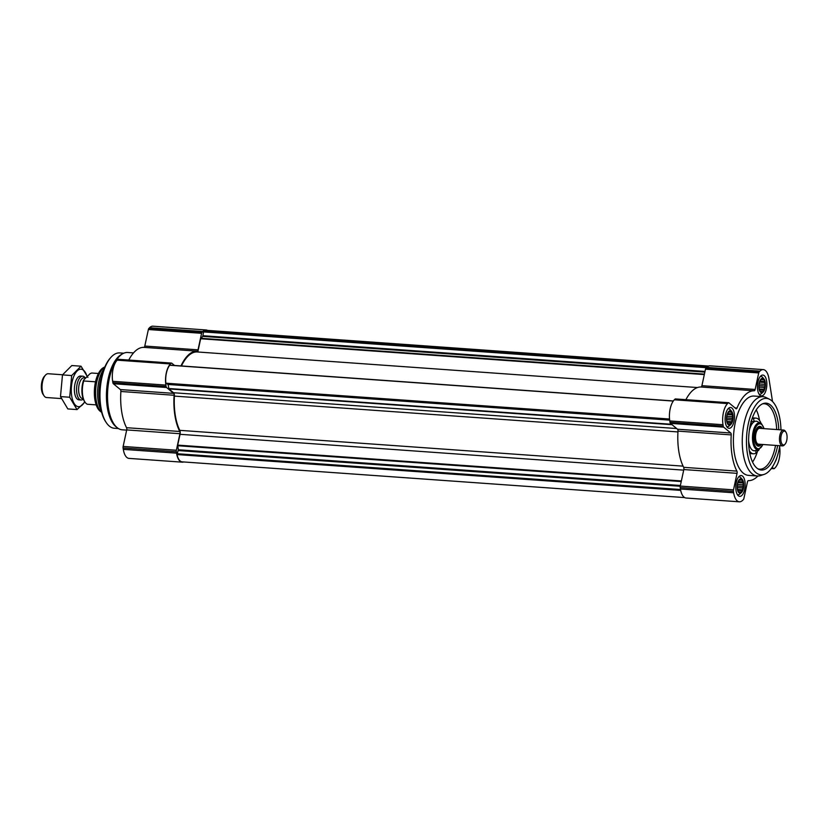<?xml version="1.0" encoding="UTF-8"?>
<svg xmlns="http://www.w3.org/2000/svg" width="828" height="828" viewBox="0 0 828 828"><rect width="100%" height="100%" fill="white"/><g stroke="black" fill="none" stroke-linecap="round" stroke-linejoin="round"><path stroke-width="1.24" d="M730.793 424.174A6.955 3.105 94.1 0 0 732.397 413.286A6.955 3.105 94.1 0 0 727.388 414.217A6.955 3.105 94.1 0 0 726.891 421.214A6.955 3.105 94.1 0 0 730.793 424.174M727.367 414.259L728.806 411.692L730.41 411.05L730.658 412.065L731.838 412.24L731.735 413.876L732.718 414.942L732.18 416.753L732.811 418.44L731.89 419.931L732.087 421.794L730.927 422.559L730.741 424.102L729.561 423.936L729.137 424.754L727.708 423.563L726.829 420.852M741.443 492.215A6.955 3.105 94.1 0 0 743.047 481.327A6.955 3.105 94.1 0 0 738.038 482.258A6.955 3.105 94.1 0 0 737.541 489.255A6.955 3.105 94.1 0 0 741.443 492.215M738.027 482.31L739.456 479.743L741.06 479.091L741.319 480.105L742.499 480.281L742.385 481.917L743.378 482.983L742.84 484.794L743.461 486.481L742.55 487.971L742.747 489.834L741.588 490.6L741.402 492.142L740.222 491.977L739.797 492.795L738.359 491.604L737.479 488.903M763.116 391.737A6.955 3.105 94.1 0 0 764.72 380.859A6.955 3.105 94.1 0 0 759.711 381.78A6.955 3.105 94.1 0 0 759.214 388.787A6.955 3.105 94.1 0 0 763.116 391.737M759.7 381.832L761.129 379.265L762.733 378.624L762.992 379.638L764.172 379.814L765.144 386.014L763.074 391.675L761.895 391.499L761.47 392.317L760.032 391.137L759.152 388.425M183.661 461.952A15.898 7.09 -85.9 0 1 182.212 462.169A15.898 7.09 -85.9 0 1 176.54 453.144L176.323 451.746A1.987 0.89 -85.9 0 1 176.374 450.235L179.935 433.706A1.987 0.89 -85.9 0 0 179.769 431.481A45.022 20.089 -85.9 0 1 174.097 395.266A1.987 0.89 -85.9 0 0 173.621 393.362L166.552 387.504A1.987 0.89 -85.9 0 1 166.097 386.49L165.879 385.092A15.898 7.09 -85.9 0 1 170.444 363.947L171.106 363.285A1.987 0.89 -85.9 0 1 171.531 363.088A1.987 0.89 -85.9 0 1 171.789 363.202L174.511 365.459M182.212 462.169L128.992 458.391A15.898 7.09 -85.9 0 1 123.31 449.356L123.093 447.958A1.987 0.89 -85.9 0 1 123.144 446.447L126.705 429.918L179.935 433.706M171.531 363.088L118.3 359.3A1.987 0.89 -85.9 0 0 117.876 359.497L117.214 360.159A15.898 7.09 -85.9 0 0 112.649 381.315L112.877 382.702A1.987 0.89 -85.9 0 0 113.322 383.716L120.391 389.574A1.987 0.89 -85.9 0 1 120.878 391.478A45.022 20.089 -85.9 0 0 126.539 427.693A1.987 0.89 -85.9 0 1 126.705 429.918M180.98 365.914A45.022 20.089 -85.9 0 1 197.095 351.155A1.987 0.89 -85.9 0 0 198.027 349.84L201.597 333.311A1.987 0.89 -85.9 0 1 202.115 332.183L202.777 331.521A15.898 7.09 -85.9 0 1 206.151 329.979A15.898 7.09 -85.9 0 1 207.549 330.403M128.775 360.045A45.022 20.089 -85.9 0 1 143.875 347.367L197.095 351.155M206.151 329.979L152.921 326.191A15.898 7.09 -85.9 0 0 149.547 327.733L148.885 328.395A1.987 0.89 -85.9 0 0 148.367 329.523L144.797 346.052A1.987 0.89 -85.9 0 1 143.875 347.367M684.715 497.597L182.139 461.848A14.904 6.655 -85.9 0 1 177.037 454.562L178.32 449.77L177.709 445.112L180.038 434.307A3.581 1.594 -85.9 0 0 179.769 430.343A44.226 19.737 -85.9 0 1 174.408 396.105A3.581 1.594 -85.9 0 0 173.528 392.741L168.912 388.912L168.094 384.461L165.859 383.188A14.904 6.655 -85.9 0 1 169.73 365.241L170.113 365.272M181.446 365.945A44.226 19.737 -85.9 0 1 197.323 351.962L697.466 387.545M197.799 352.003L200.655 338.755L202.788 336.375L203.647 331.231A14.904 6.655 -85.9 0 1 206.213 330.31L708.592 366.048M775.194 461.734A10.433 4.657 94.1 0 0 776.902 457.418M741.94 495.351A10.433 4.657 94.1 0 0 745.148 483.811A10.433 4.657 94.1 0 0 741.205 475.541A10.433 4.657 94.1 0 0 735.823 485.612A10.433 4.657 94.1 0 0 739.725 496.355A10.433 4.657 94.1 0 0 741.94 495.351M731.279 427.3A10.433 4.657 94.1 0 0 734.498 415.77A10.433 4.657 94.1 0 0 730.555 407.49A10.433 4.657 94.1 0 0 725.162 417.571A10.433 4.657 94.1 0 0 729.064 428.314A10.433 4.657 94.1 0 0 731.279 427.3M763.613 394.873A10.433 4.657 94.1 0 0 766.831 383.343A10.433 4.657 94.1 0 0 762.878 375.063A10.433 4.657 94.1 0 0 757.496 385.144A10.433 4.657 94.1 0 0 761.398 395.877A10.433 4.657 94.1 0 0 763.613 394.873M757.351 475.996L748.481 475.365A39.754 17.74 -85.9 0 1 733.442 443.839A39.754 17.74 -85.9 0 1 745.697 399.893A39.754 17.74 -85.9 0 1 754.122 396.053L762.992 396.684A39.754 17.74 94.1 0 0 742.478 435.083A39.754 17.74 94.1 0 0 757.351 475.996A39.754 17.74 94.1 0 0 760.611 475.562L764.14 474.392A38.305 17.088 94.1 0 0 769.129 471.101A38.305 17.088 94.1 0 0 779.831 445.712M779.634 446.882A15.898 7.09 -85.9 0 1 775.039 467.841L774.377 468.503A1.987 0.89 -85.9 0 1 773.952 468.7A1.987 0.89 -85.9 0 1 773.694 468.586L772.162 467.323M757.899 476.017A45.022 20.089 -85.9 0 1 748.388 480.633A1.987 0.89 -85.9 0 0 747.456 481.948L743.886 498.477A1.987 0.89 -85.9 0 1 743.368 499.605L742.706 500.267A15.898 7.09 -85.9 0 1 739.332 501.809A15.898 7.09 -85.9 0 1 733.66 492.774L733.442 491.377A1.987 0.89 -85.9 0 1 733.494 489.865L737.055 473.337A1.987 0.89 -85.9 0 0 736.889 471.111A45.022 20.089 -85.9 0 1 731.227 434.907A1.987 0.89 -85.9 0 0 730.741 433.003L723.672 427.134A1.987 0.89 -85.9 0 1 723.217 426.12L722.999 424.733A15.898 7.09 -85.9 0 1 727.564 403.578L728.226 402.915A1.987 0.89 -85.9 0 1 728.65 402.719A1.987 0.89 -85.9 0 1 728.909 402.832L735.978 408.69A1.987 0.89 -85.9 0 0 736.247 408.804A1.987 0.89 -85.9 0 0 737.013 408.049A45.022 20.089 -85.9 0 1 754.225 390.785A1.987 0.89 -85.9 0 0 755.146 389.47L758.717 372.942A1.987 0.89 -85.9 0 1 759.235 371.813L759.897 371.151A15.898 7.09 -85.9 0 1 763.271 369.609A15.898 7.09 -85.9 0 1 768.943 378.644L772.524 401.518M755.146 389.47L701.916 385.682L705.487 369.153A1.987 0.89 -85.9 0 1 706.005 368.025L706.667 367.363A15.898 7.09 -85.9 0 1 710.041 365.831L763.271 369.609M701.916 385.682A1.987 0.89 -85.9 0 1 700.995 387.007A45.022 20.089 -85.9 0 0 685.894 399.676M730.741 433.003L677.511 429.214L670.442 423.356A1.987 0.89 -85.9 0 1 669.997 422.332L669.78 420.945A15.898 7.09 -85.9 0 1 674.334 399.789L674.996 399.127A1.987 0.89 -85.9 0 1 675.42 398.93L728.65 402.719M677.511 429.214A1.987 0.89 -85.9 0 1 677.997 431.119A45.022 20.089 -85.9 0 0 683.669 467.323A1.987 0.89 -85.9 0 1 683.824 469.548L680.264 486.077A1.987 0.89 -85.9 0 0 680.212 487.589L680.43 488.986A15.898 7.09 -85.9 0 0 686.112 498.021L739.332 501.809M104.142 368.688A25.337 11.313 94.1 0 0 101.171 410.45M102.465 373.697A34.983 15.608 94.1 0 0 100.219 405.254M123.786 353.214L119.677 352.914A37.767 16.85 94.1 0 0 110.942 357.334L110.217 358.151A36.774 16.405 94.1 0 0 99.743 389.357A36.774 16.405 94.1 0 0 105.694 421.731L106.294 422.642A37.767 16.85 94.1 0 0 114.316 428.252L118.425 428.552M110.942 357.334A37.767 16.85 94.1 0 0 100.188 389.388A37.767 16.85 94.1 0 0 106.294 422.642M133.505 352.904L127.729 352.49A38.761 17.295 94.1 0 0 122.647 353.773L121.178 354.622A37.767 16.85 94.1 0 0 106.636 389.853A37.767 16.85 94.1 0 0 116.044 426.772L117.39 427.828A38.761 17.295 94.1 0 0 122.233 429.815L126.663 430.125M122.647 353.773A38.761 17.295 94.1 0 0 107.733 389.926A38.761 17.295 94.1 0 0 117.39 427.828M780.959 429.846A38.305 17.088 94.1 0 0 769.491 399.241L766.159 397.575A39.754 17.74 94.1 0 0 762.992 396.684M769.491 399.241A38.305 17.088 94.1 0 0 746.67 435.383A38.305 17.088 94.1 0 0 764.14 474.392M778.775 429.691A33.524 14.956 94.1 0 0 763.354 403.526A33.524 14.956 94.1 0 0 748.802 435.528A33.524 14.956 94.1 0 0 758.676 469.279A33.524 14.956 94.1 0 0 768.446 466.785A33.524 14.956 94.1 0 0 777.647 445.557M752.548 462.055A32.799 14.635 94.1 0 0 757.744 450.515M759.535 420.469A32.799 14.635 94.1 0 0 756.264 409.808M757.848 468.803A32.799 14.635 94.1 0 0 759.618 469.176A32.799 14.635 94.1 0 0 766.573 466.009A32.799 14.635 94.1 0 0 775.546 445.402M776.674 429.546A32.799 14.635 94.1 0 0 764.275 403.753A32.799 14.635 94.1 0 0 762.464 403.878M763.965 378.976A7.276 3.25 94.1 0 0 758.903 385.248A7.276 3.25 94.1 0 0 763.023 392.161A7.276 3.25 94.1 0 0 763.168 392.027A7.276 3.25 94.1 0 0 765.393 385.537A7.276 3.25 94.1 0 0 763.965 378.976L762.609 377.361A8.942 3.995 94.1 0 0 761.004 376.429A8.942 3.995 94.1 0 0 760.259 376.523M759.017 394.066A8.942 3.995 94.1 0 0 759.731 394.273A8.942 3.995 94.1 0 0 761.449 393.569A8.942 3.995 94.1 0 0 761.625 393.404M742.292 479.453A7.276 3.25 94.1 0 0 737.23 485.715A7.276 3.25 94.1 0 0 741.35 492.639A7.276 3.25 94.1 0 0 741.495 492.505A7.276 3.25 94.1 0 0 743.71 486.015A7.276 3.25 94.1 0 0 742.292 479.453L740.936 477.839A8.942 3.995 94.1 0 0 739.321 476.897A8.942 3.995 94.1 0 0 738.586 477M737.344 494.544A8.942 3.995 94.1 0 0 738.058 494.74A8.942 3.995 94.1 0 0 739.777 494.037A8.942 3.995 94.1 0 0 739.953 493.881M731.631 411.402A7.276 3.25 94.1 0 0 726.57 417.674A7.276 3.25 94.1 0 0 730.7 424.588A7.276 3.25 94.1 0 0 730.834 424.453A7.276 3.25 94.1 0 0 733.059 417.974A7.276 3.25 94.1 0 0 731.631 411.402L730.275 409.788A8.942 3.995 94.1 0 0 728.671 408.856A8.942 3.995 94.1 0 0 727.936 408.949M726.684 426.492A8.942 3.995 94.1 0 0 727.398 426.699A8.942 3.995 94.1 0 0 729.126 425.996A8.942 3.995 94.1 0 0 729.302 425.83M759.545 389.864L763.261 390.133M760.621 391.416L761.895 391.499M760.973 379.493L762.992 379.638M760.922 379.576L764.172 379.814M759.98 381.159L764.058 381.449M759.607 382.132L765.051 382.515M759.193 383.944L764.513 384.327M759.028 385.579L765.144 386.014M759.028 387.131L764.223 387.504M759.266 388.994L764.42 389.367M737.872 490.342L741.588 490.6M738.938 491.884L740.222 491.977M739.3 479.971L741.319 480.105M739.249 480.054L742.499 480.281M738.307 481.627L742.385 481.917M737.934 482.6L743.378 482.983M737.52 484.421L742.84 484.794M737.344 486.046L743.461 486.481M737.355 487.609L742.55 487.971M737.593 489.472L742.747 489.834M727.212 422.29L730.927 422.559M728.288 423.843L729.561 423.936M728.65 411.92L730.658 412.065M728.588 412.002L731.838 412.24M727.646 413.586L731.735 413.876M727.274 414.559L732.718 414.942M726.86 416.37L732.18 416.753M726.694 418.005L732.811 418.44M726.694 419.558L731.89 419.931M726.943 421.431L732.087 421.794M98.408 373.49L91.639 373.014L89.973 373.738L83.607 380.124A14.904 6.655 94.1 0 0 84.384 401.218L84.994 402.129A15.898 7.09 94.1 0 0 87.354 404.25L96.183 404.882M83.607 380.124L83.711 380.973A15.898 7.09 94.1 0 0 84.994 402.129M83.711 380.973L95.51 381.811M103.21 367.808A22.708 10.133 94.1 0 0 94.475 388.984A22.708 10.133 94.1 0 0 100.126 411.185L101.668 412.385A23.846 10.64 94.1 0 1 95.737 389.077A23.846 10.64 94.1 0 1 104.908 366.835L103.21 367.808M62.586 374.763L48.241 373.738A11.923 5.32 94.1 0 0 45.478 375.136L44.36 376.378A10.402 4.637 94.1 0 0 41.4 385.206A10.402 4.637 94.1 0 0 43.077 394.366L44.008 395.753A11.923 5.32 94.1 0 0 46.544 397.533L61.313 398.579M45.478 375.136A11.923 5.32 94.1 0 0 42.083 385.258A11.923 5.32 94.1 0 0 44.008 395.753M85.263 377.899A11.923 5.32 94.1 0 0 82.779 376.191A11.923 5.32 94.1 0 0 76.621 387.711A11.923 5.32 94.1 0 0 81.082 399.986A11.923 5.32 94.1 0 0 83.307 399.117M85.781 377.941L84.032 377.816A10.402 4.637 94.1 0 0 78.66 387.856A10.402 4.637 94.1 0 0 82.552 398.568L83.121 398.599M77.014 409.581L67.813 408.918L60.485 396.591L62.483 374.898L71.819 365.541L81.02 366.193L71.684 375.55L69.687 397.243L77.014 409.581L84.953 402.066M87.892 377.402L81.02 366.193M62.483 374.898L71.684 375.55M60.485 396.591L69.687 397.243M81.662 376.378A11.923 5.32 94.1 0 0 77.832 377.433A11.923 5.32 94.1 0 0 74.437 387.556A11.923 5.32 94.1 0 0 76.362 398.061A11.923 5.32 94.1 0 0 80.005 399.655M87.085 376.636A18.785 8.383 94.1 0 0 75.276 373.376A18.785 8.383 94.1 0 0 72.698 400.234A18.785 8.383 94.1 0 0 84.684 401.663M756.057 450.349A14.904 6.655 -85.9 0 1 755.923 450.422L755.881 453.123A17.885 7.98 -85.9 0 1 753.408 453.796A17.885 7.98 -85.9 0 1 749.33 450.701M750.913 421.338L751.803 424.102A14.904 6.655 -85.9 0 1 754.36 421.545L753.459 418.782L752.083 418.678M753.459 418.782A17.885 7.98 -85.9 0 1 755.943 418.109A17.885 7.98 -85.9 0 1 761.098 423.45M759.266 449.231A17.885 7.98 -85.9 0 1 758.438 450.556L755.995 450.391M761.201 444.388A9.936 4.43 -85.9 0 1 756.295 444.698A9.936 4.43 -85.9 0 1 754.857 440.527A9.936 4.43 -85.9 0 1 757.516 427.517A9.936 4.43 -85.9 0 1 762.329 428.521M748.76 445.34L749.309 444.936L748.729 444.895M749.309 444.936A14.904 6.655 -85.9 0 1 748.76 442.38A14.904 6.655 -85.9 0 1 748.615 441.314M754.36 421.545L751.255 421.328M763.002 444.512L758.676 449.48L755.322 450.598A14.811 6.603 -85.9 0 1 748.822 442.338A14.811 6.603 -85.9 0 1 748.615 440.703M749.35 430.384A14.811 6.603 -85.9 0 1 757.392 421.545L761.605 423.864L764.13 428.656M758.438 450.556L758.458 449.552M761.574 428.469A9.025 4.026 94.1 0 0 755.095 435.911A9.025 4.026 94.1 0 0 760.383 444.398A9.025 4.026 94.1 0 0 760.446 444.325M785.917 432.123L785.317 431.222A7.949 3.55 94.1 0 0 783.63 430.042L759.669 428.335A7.949 3.55 94.1 0 0 755.571 436.014A7.949 3.55 94.1 0 0 758.541 444.191L782.501 445.899A7.949 3.55 94.1 0 0 784.178 445.133A7.949 3.55 94.1 0 0 784.333 444.967L785.068 444.16A6.955 3.105 94.1 0 0 787.045 438.25A6.955 3.105 94.1 0 0 785.917 432.123A6.955 3.105 94.1 0 0 780.866 437.65A6.955 3.105 94.1 0 0 784.934 444.294A6.955 3.105 94.1 0 0 785.068 444.16M783.63 430.042A7.949 3.55 94.1 0 0 779.521 437.722A7.949 3.55 94.1 0 0 782.501 445.899M123.31 449.356L176.54 453.144M123.093 447.958L176.323 451.746M123.144 446.447L176.374 450.235M126.539 427.693L179.769 431.481M120.878 391.478L174.097 395.266M120.391 389.574L173.621 393.362M113.322 383.716L166.552 387.504M112.877 382.702L166.097 386.49M112.649 381.315L165.879 385.092M117.214 360.159L170.444 363.947M117.876 359.497L171.106 363.285M144.797 346.052L198.027 349.84M148.367 329.523L201.597 333.311M148.885 328.395L202.115 332.183M149.547 327.733L202.777 331.521M680.688 490.393L177.037 454.562M680.523 489.524L177.099 453.713M680.223 486.264L178.248 450.556M680.388 485.477L178.32 449.77M681.237 481.544L177.689 445.723M681.372 480.944L177.709 445.112M683.7 470.138L180.038 434.307M683.09 466.143L179.769 430.343M677.946 431.926L174.408 396.105M676.704 428.542L173.528 392.741M672.077 424.702L168.912 388.912M671.549 424.278L168.726 388.508M669.666 420.138L168.094 384.461M669.614 419.703L167.825 384.006M669.593 419.527L166.138 383.706M669.541 419.02L165.859 383.188M673.278 401.062L169.73 365.241M704.317 374.587L200.655 338.755M704.411 374.121L200.862 338.3M704.856 372.093L202.788 336.375M704.99 371.43L203.026 335.723M706.346 367.684L203.377 331.904M707.019 367.032L203.647 331.231M759.897 371.151L706.667 367.363M759.235 371.813L706.005 368.025M758.717 372.942L705.487 369.153M754.225 390.785L700.995 387.007M737.013 408.049L735.026 407.904M728.226 402.915L674.996 399.127M727.564 403.578L674.334 399.789M722.999 424.733L669.78 420.945M723.217 426.12L669.997 422.332M723.672 427.134L670.442 423.356M731.227 434.907L677.997 431.119M736.889 471.111L683.669 467.323M737.055 473.337L683.824 469.548M733.494 489.865L680.264 486.077M733.442 491.377L680.212 487.589M733.66 492.774L680.43 488.986M773.694 468.586L771.396 468.42M102.506 373.531L101.451 376.885A26.651 11.892 94.1 0 0 99.67 401.942L100.24 405.42M762.836 444.501A12.503 5.579 -85.9 0 1 753.759 441.634A12.503 5.579 -85.9 0 1 756.792 425.633A12.503 5.579 -85.9 0 1 763.965 428.645M758.676 449.48A13.434 5.993 -85.9 0 1 752.776 441.997A13.434 5.993 -85.9 0 1 754.287 427.9A13.434 5.993 -85.9 0 1 760.549 423.118M673.371 400.949L169.937 365.127M773.952 468.7L771.334 468.513M759.11 394.221L759.731 394.273M760.383 376.378L761.004 376.429M763.023 392.161L761.449 393.569M737.437 494.699L738.058 494.74M738.711 476.856L739.321 476.897M741.35 492.639L739.777 494.037M726.787 426.658L727.398 426.699M728.05 408.815L728.671 408.856M730.7 424.588L729.126 425.996M78.898 399.831L81.082 399.986M80.585 376.036L82.779 376.191M753.408 453.796L749.837 453.537M755.943 418.109L752.373 417.85"/></g></svg>
